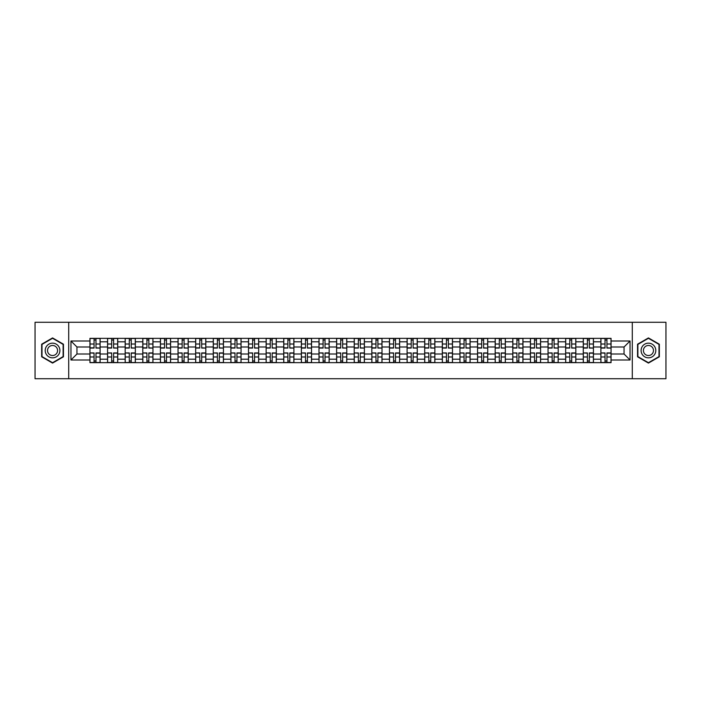 <?xml version="1.0" encoding="UTF-8"?>
<svg xmlns="http://www.w3.org/2000/svg" width="701" height="701" viewBox="0 0 701 701"><rect width="100%" height="100%" fill="white"/><g stroke="black" fill="none" stroke-linecap="round" stroke-linejoin="round"><path stroke-width="1.05" d="M632.293 378.733L665.95 378.733L665.95 322.267L35.05 322.267L35.05 378.733L632.293 378.733L632.293 322.267M107.56 362.645L107.56 341.808L100.103 341.808L100.103 362.645M100.103 341.808L100.103 338.355M107.56 341.808L107.56 338.355M117.724 338.355L117.724 362.645M125.181 362.645L125.181 338.355M135.346 338.355L135.346 362.645M142.794 362.645L142.794 338.355M152.958 338.355L152.958 362.645M160.415 362.645L160.415 338.355M170.58 338.355L170.58 362.645M178.036 362.645L178.036 338.355M188.201 338.355L188.201 362.645M195.658 362.645L195.658 338.355M205.822 338.355L205.822 362.645M213.27 362.645L213.27 338.355M223.435 338.355L223.435 362.645M230.892 362.645L230.892 338.355M241.056 338.355L241.056 362.645M248.513 362.645L248.513 338.355M258.678 338.355L258.678 362.645M266.135 362.645L266.135 338.355M276.299 338.355L276.299 362.645M283.747 362.645L283.747 338.355M293.912 338.355L293.912 362.645M301.369 362.645L301.369 338.355M311.533 338.355L311.533 362.645M318.99 362.645L318.99 338.355M329.155 338.355L329.155 362.645M336.611 362.645L336.611 338.355M346.776 338.355L346.776 362.645M354.224 362.645L354.224 338.355M364.389 338.355L364.389 362.645M371.845 362.645L371.845 338.355M382.01 338.355L382.01 362.645M389.467 362.645L389.467 338.355M399.631 338.355L399.631 362.645M407.088 362.645L407.088 338.355M417.253 338.355L417.253 362.645M424.701 362.645L424.701 338.355M434.865 338.355L434.865 362.645M442.322 362.645L442.322 338.355M452.487 338.355L452.487 362.645M459.944 362.645L459.944 338.355M470.108 338.355L470.108 362.645M477.565 362.645L477.565 338.355M487.73 338.355L487.73 362.645M495.178 362.645L495.178 338.355M505.342 338.355L505.342 362.645M512.799 362.645L512.799 338.355M522.964 338.355L522.964 362.645M530.42 362.645L530.42 338.355M540.585 338.355L540.585 362.645M548.042 362.645L548.042 338.355M558.206 338.355L558.206 362.645M565.654 362.645L565.654 338.355M575.819 338.355L575.819 362.645M583.276 362.645L583.276 338.355M593.44 338.355L593.44 362.645M600.897 362.645L600.897 338.355M600.897 354.005L593.44 354.005M583.276 354.005L575.819 354.005M565.654 354.005L558.206 354.005M548.042 354.005L540.585 354.005M530.42 354.005L522.964 354.005M512.799 354.005L505.342 354.005M495.178 354.005L487.73 354.005M477.565 354.005L470.108 354.005M459.944 354.005L452.487 354.005M442.322 354.005L434.865 354.005M424.701 354.005L417.253 354.005M407.088 354.005L399.631 354.005M389.467 354.005L382.01 354.005M371.845 354.005L364.389 354.005M354.224 354.005L346.776 354.005M336.611 354.005L329.155 354.005M318.99 354.005L311.533 354.005M301.369 354.005L293.912 354.005M283.747 354.005L276.299 354.005M266.135 354.005L258.678 354.005M248.513 354.005L241.056 354.005M230.892 354.005L223.435 354.005M213.27 354.005L205.822 354.005M195.658 354.005L188.201 354.005M178.036 354.005L170.58 354.005M160.415 354.005L152.958 354.005M142.794 354.005L135.346 354.005M125.181 354.005L117.724 354.005M107.56 354.005L100.103 354.005M600.897 346.995L593.44 346.995M583.276 346.995L575.819 346.995M565.654 346.995L558.206 346.995M548.042 346.995L540.585 346.995M530.42 346.995L522.964 346.995M512.799 346.995L505.342 346.995M495.178 346.995L487.73 346.995M477.565 346.995L470.108 346.995M459.944 346.995L452.487 346.995M442.322 346.995L434.865 346.995M424.701 346.995L417.253 346.995M407.088 346.995L399.631 346.995M389.467 346.995L382.01 346.995M371.845 346.995L364.389 346.995M354.224 346.995L346.776 346.995M336.611 346.995L329.155 346.995M318.99 346.995L311.533 346.995M301.369 346.995L293.912 346.995M283.747 346.995L276.299 346.995M266.135 346.995L258.678 346.995M248.513 346.995L241.056 346.995M230.892 346.995L223.435 346.995M213.27 346.995L205.822 346.995M195.658 346.995L188.201 346.995M178.036 346.995L170.58 346.995M160.415 346.995L152.958 346.995M142.794 346.995L135.346 346.995M125.181 346.995L117.724 346.995M107.56 346.995L100.103 346.995M76.952 354.005L89.938 354.005L89.938 346.995L76.952 346.995L76.952 354.005L70.967 359.99L70.967 341.01L89.938 341.01L89.938 346.995M611.062 346.995L611.062 354.005L624.048 354.005L624.048 346.995L611.062 346.995L611.062 338.355L89.938 338.355L89.938 341.01M611.062 341.01L630.033 341.01L630.033 359.99L611.062 359.99L611.062 354.005M89.938 354.005L89.938 362.645L611.062 362.645L611.062 359.99M89.938 359.99L70.967 359.99M68.707 378.733L68.707 322.267M63.458 344.209L52.557 337.917L41.657 344.209L41.657 356.791L52.557 363.083L63.458 356.791L63.458 344.209M659.343 344.209L648.443 337.917L637.542 344.209L637.542 356.791L648.443 363.083L659.343 356.791L659.343 344.209M95.984 360.945L94.065 360.945M94.065 340.055L95.984 340.055M113.606 360.945L111.678 360.945M111.678 340.055L113.606 340.055M131.218 360.945L129.299 360.945M129.299 340.055L131.218 340.055M148.84 360.945L146.921 360.945M146.921 340.055L148.84 340.055M166.461 360.945L164.542 360.945M164.542 340.055L166.461 340.055M184.083 360.945L182.155 360.945M182.155 340.055L184.083 340.055M201.695 360.945L199.776 360.945M199.776 340.055L201.695 340.055M219.317 360.945L217.398 360.945M217.398 340.055L219.317 340.055M236.938 360.945L235.019 360.945M235.019 340.055L236.938 340.055M254.551 360.945L252.632 360.945M252.632 340.055L254.551 340.055M272.172 360.945L270.253 360.945M270.253 340.055L272.172 340.055M289.793 360.945L287.874 360.945M287.874 340.055L289.793 340.055M307.415 360.945L305.496 360.945M305.496 340.055L307.415 340.055M325.027 360.945L323.108 360.945M323.108 340.055L325.027 340.055M342.649 360.945L340.73 360.945M340.73 340.055L342.649 340.055M360.27 360.945L358.351 360.945M358.351 340.055L360.27 340.055M377.892 360.945L375.973 360.945M375.973 340.055L377.892 340.055M395.504 360.945L393.585 360.945M393.585 340.055L395.504 340.055M413.126 360.945L411.207 360.945M411.207 340.055L413.126 340.055M430.747 360.945L428.828 360.945M428.828 340.055L430.747 340.055M448.368 360.945L446.449 360.945M446.449 340.055L448.368 340.055M465.981 360.945L464.062 360.945M464.062 340.055L465.981 340.055M483.602 360.945L481.683 360.945M481.683 340.055L483.602 340.055M501.224 360.945L499.305 360.945M499.305 340.055L501.224 340.055M518.845 360.945L516.917 360.945M516.917 340.055L518.845 340.055M536.458 360.945L534.539 360.945M534.539 340.055L536.458 340.055M554.079 360.945L552.16 360.945M552.16 340.055L554.079 340.055M571.701 360.945L569.782 360.945M569.782 340.055L571.701 340.055M589.322 360.945L587.394 360.945M587.394 340.055L589.322 340.055M606.935 360.945L605.016 360.945M605.016 340.055L606.935 340.055M70.967 341.01L76.952 346.995M624.048 354.005L630.033 359.99M624.048 346.995L630.033 341.01M95.984 347.836L100.05 348.073L95.984 348.073L95.984 338.469L100.05 338.469L97.789 338.469M100.05 347.836L100.05 338.469M94.065 339.941L95.984 339.941M92.252 338.469L90 338.469L90 348.073L94.065 348.073L94.065 338.469L92.427 338.469M90 338.469L97.623 338.469M94.065 353.164L90 352.927L94.065 352.927L94.065 362.531L90 362.531L92.252 362.531M90 353.164L90 362.531M95.984 361.059L94.065 361.059M97.789 362.531L100.05 362.531L100.05 352.927L95.984 352.927L95.984 362.531L97.623 362.531M100.05 362.531L92.427 362.531M113.606 347.836L117.672 348.073L113.606 348.073L113.606 338.469L117.672 338.469L115.411 338.469M117.672 347.836L117.672 338.469M111.678 339.941L113.606 339.941M109.873 338.469L107.612 338.469L107.612 348.073L111.678 348.073L111.678 338.469L110.048 338.469M107.612 338.469L115.236 338.469M131.218 347.836L135.284 348.073L131.218 348.073L131.218 338.469L135.284 338.469L133.032 338.469M135.284 347.836L135.284 338.469M129.299 339.941L131.218 339.941M127.494 338.469L125.234 338.469L125.234 348.073L129.299 348.073L129.299 338.469L127.661 338.469M125.234 338.469L132.857 338.469M46.196 354.171A7.343 7.343 0 0 0 56.229 356.862A7.343 7.343 0 0 0 58.91 346.829A7.343 7.343 0 0 0 48.886 344.138A7.343 7.343 0 0 0 46.196 354.171M48.203 353.015A5.03 5.03 0 0 0 55.072 354.855A5.03 5.03 0 0 0 56.912 347.985A5.03 5.03 0 0 0 50.043 346.145A5.03 5.03 0 0 0 48.203 353.015M52.557 338.303L63.116 344.401L63.116 356.599L52.557 362.697L41.999 356.599L41.999 344.401L52.557 338.303M642.09 354.171A7.343 7.343 0 0 0 652.114 356.862A7.343 7.343 0 0 0 654.804 346.829A7.343 7.343 0 0 0 644.771 344.138A7.343 7.343 0 0 0 642.09 354.171M644.088 353.015A5.03 5.03 0 0 0 650.957 354.855A5.03 5.03 0 0 0 652.797 347.985A5.03 5.03 0 0 0 645.928 346.145A5.03 5.03 0 0 0 644.088 353.015M648.443 338.303L659.001 344.401L659.001 356.599L648.443 362.697L637.884 356.599L637.884 344.401L648.443 338.303M111.678 353.164L107.612 352.927L111.678 352.927L111.678 362.531L107.612 362.531L109.873 362.531M107.612 353.164L107.612 362.531M113.606 361.059L111.678 361.059M115.411 362.531L117.672 362.531L117.672 352.927L113.606 352.927L113.606 362.531L115.236 362.531M117.672 362.531L110.048 362.531M129.299 353.164L125.234 352.927L129.299 352.927L129.299 362.531L125.234 362.531L127.494 362.531M125.234 353.164L125.234 362.531M131.218 361.059L129.299 361.059M133.032 362.531L135.284 362.531L135.284 352.927L131.218 352.927L131.218 362.531L132.857 362.531M135.284 362.531L127.661 362.531M148.84 347.836L152.906 348.073L148.84 348.073L148.84 338.469L152.906 338.469L150.645 338.469M152.906 347.836L152.906 338.469M146.921 339.941L148.84 339.941M145.116 338.469L142.855 338.469L142.855 348.073L146.921 348.073L146.921 338.469L145.282 338.469M142.855 338.469L150.478 338.469M166.461 347.836L170.527 348.073L166.461 348.073L166.461 338.469L170.527 338.469L168.266 338.469M170.527 347.836L170.527 338.469M164.542 339.941L166.461 339.941M162.728 338.469L160.476 338.469L160.476 348.073L164.542 348.073L164.542 338.469L162.904 338.469M160.476 338.469L168.1 338.469M184.083 347.836L188.148 348.073L184.083 348.073L184.083 338.469L188.148 338.469L185.888 338.469M188.148 347.836L188.148 338.469M182.155 339.941L184.083 339.941M180.35 338.469L178.089 338.469L178.089 348.073L182.155 348.073L182.155 338.469L180.525 338.469M178.089 338.469L185.712 338.469M146.921 353.164L142.855 352.927L146.921 352.927L146.921 362.531L142.855 362.531L145.116 362.531M142.855 353.164L142.855 362.531M148.84 361.059L146.921 361.059M150.645 362.531L152.906 362.531L152.906 352.927L148.84 352.927L148.84 362.531L150.478 362.531M152.906 362.531L145.282 362.531M164.542 353.164L160.476 352.927L164.542 352.927L164.542 362.531L160.476 362.531L162.728 362.531M160.476 353.164L160.476 362.531M166.461 361.059L164.542 361.059M168.266 362.531L170.527 362.531L170.527 352.927L166.461 352.927L166.461 362.531L168.1 362.531M170.527 362.531L162.904 362.531M182.155 353.164L178.089 352.927L182.155 352.927L182.155 362.531L178.089 362.531L180.35 362.531M178.089 353.164L178.089 362.531M184.083 361.059L182.155 361.059M185.888 362.531L188.148 362.531L188.148 352.927L184.083 352.927L184.083 362.531L185.712 362.531M188.148 362.531L180.525 362.531M201.695 347.836L205.761 348.073L201.695 348.073L201.695 338.469L205.761 338.469L203.5 338.469M205.761 347.836L205.761 338.469M199.776 339.941L201.695 339.941M197.971 338.469L195.71 338.469L195.71 348.073L199.776 348.073L199.776 338.469L198.138 338.469M195.71 338.469L203.334 338.469M199.776 353.164L195.71 352.927L199.776 352.927L199.776 362.531L195.71 362.531L197.971 362.531M195.71 353.164L195.71 362.531M201.695 361.059L199.776 361.059M203.5 362.531L205.761 362.531L205.761 352.927L201.695 352.927L201.695 362.531L203.334 362.531M205.761 362.531L198.138 362.531M219.317 347.836L223.382 348.073L219.317 348.073L219.317 338.469L223.382 338.469L221.122 338.469M223.382 347.836L223.382 338.469M217.398 339.941L219.317 339.941M215.593 338.469L213.332 338.469L213.332 348.073L217.398 348.073L217.398 338.469L215.759 338.469M213.332 338.469L220.955 338.469M217.398 353.164L213.332 352.927L217.398 352.927L217.398 362.531L213.332 362.531L215.593 362.531M213.332 353.164L213.332 362.531M219.317 361.059L217.398 361.059M221.122 362.531L223.382 362.531L223.382 352.927L219.317 352.927L219.317 362.531L220.955 362.531M223.382 362.531L215.759 362.531M236.938 347.836L241.004 348.073L236.938 348.073L236.938 338.469L241.004 338.469L238.743 338.469M241.004 347.836L241.004 338.469M235.019 339.941L236.938 339.941M233.205 338.469L230.953 338.469L230.953 348.073L235.019 348.073L235.019 338.469L233.38 338.469M230.953 338.469L238.577 338.469M235.019 353.164L230.953 352.927L235.019 352.927L235.019 362.531L230.953 362.531L233.205 362.531M230.953 353.164L230.953 362.531M236.938 361.059L235.019 361.059M238.743 362.531L241.004 362.531L241.004 352.927L236.938 352.927L236.938 362.531L238.577 362.531M241.004 362.531L233.38 362.531M254.551 347.836L258.625 348.073L254.551 348.073L254.551 338.469L258.625 338.469L256.364 338.469M258.625 347.836L258.625 338.469M252.632 339.941L254.551 339.941M250.827 338.469L248.566 338.469L248.566 348.073L252.632 348.073L252.632 338.469L250.993 338.469M248.566 338.469L256.189 338.469M252.632 353.164L248.566 352.927L252.632 352.927L252.632 362.531L248.566 362.531L250.827 362.531M248.566 353.164L248.566 362.531M254.551 361.059L252.632 361.059M256.364 362.531L258.625 362.531L258.625 352.927L254.551 352.927L254.551 362.531L256.189 362.531M258.625 362.531L250.993 362.531M272.172 347.836L276.238 348.073L272.172 348.073L272.172 338.469L276.238 338.469L273.977 338.469M276.238 347.836L276.238 338.469M270.253 339.941L272.172 339.941M268.448 338.469L266.187 338.469L266.187 348.073L270.253 348.073L270.253 338.469L268.614 338.469M266.187 338.469L273.811 338.469M270.253 353.164L266.187 352.927L270.253 352.927L270.253 362.531L266.187 362.531L268.448 362.531M266.187 353.164L266.187 362.531M272.172 361.059L270.253 361.059M273.977 362.531L276.238 362.531L276.238 352.927L272.172 352.927L272.172 362.531L273.811 362.531M276.238 362.531L268.614 362.531M289.793 347.836L293.859 348.073L289.793 348.073L289.793 338.469L293.859 338.469L291.598 338.469M293.859 347.836L293.859 338.469M287.874 339.941L289.793 339.941M286.069 338.469L283.809 338.469L283.809 348.073L287.874 348.073L287.874 338.469L286.236 338.469M283.809 338.469L291.432 338.469M287.874 353.164L283.809 352.927L287.874 352.927L287.874 362.531L283.809 362.531L286.069 362.531M283.809 353.164L283.809 362.531M289.793 361.059L287.874 361.059M291.598 362.531L293.859 362.531L293.859 352.927L289.793 352.927L289.793 362.531L291.432 362.531M293.859 362.531L286.236 362.531M307.415 347.836L311.481 348.073L307.415 348.073L307.415 338.469L311.481 338.469L309.22 338.469M311.481 347.836L311.481 338.469M305.496 339.941L307.415 339.941M303.682 338.469L301.43 338.469L301.43 348.073L305.496 348.073L305.496 338.469L303.857 338.469M301.43 338.469L309.053 338.469M305.496 353.164L301.43 352.927L305.496 352.927L305.496 362.531L301.43 362.531L303.682 362.531M301.43 353.164L301.43 362.531M307.415 361.059L305.496 361.059M309.22 362.531L311.481 362.531L311.481 352.927L307.415 352.927L307.415 362.531L309.053 362.531M311.481 362.531L303.857 362.531M325.027 347.836L329.093 348.073L325.027 348.073L325.027 338.469L329.093 338.469L326.841 338.469M329.093 347.836L329.093 338.469M323.108 339.941L325.027 339.941M321.303 338.469L319.043 338.469L319.043 348.073L323.108 348.073L323.108 338.469L321.47 338.469M319.043 338.469L326.666 338.469M323.108 353.164L319.043 352.927L323.108 352.927L323.108 362.531L319.043 362.531L321.303 362.531M319.043 353.164L319.043 362.531M325.027 361.059L323.108 361.059M326.841 362.531L329.093 362.531L329.093 352.927L325.027 352.927L325.027 362.531L326.666 362.531M329.093 362.531L321.47 362.531M342.649 347.836L346.715 348.073L342.649 348.073L342.649 338.469L346.715 338.469L344.454 338.469M346.715 347.836L346.715 338.469M340.73 339.941L342.649 339.941M338.925 338.469L336.664 338.469L336.664 348.073L340.73 348.073L340.73 338.469L339.091 338.469M336.664 338.469L344.287 338.469M340.73 353.164L336.664 352.927L340.73 352.927L340.73 362.531L336.664 362.531L338.925 362.531M336.664 353.164L336.664 362.531M342.649 361.059L340.73 361.059M344.454 362.531L346.715 362.531L346.715 352.927L342.649 352.927L342.649 362.531L344.287 362.531M346.715 362.531L339.091 362.531M360.27 347.836L364.336 348.073L360.27 348.073L360.27 338.469L364.336 338.469L362.075 338.469M364.336 347.836L364.336 338.469M358.351 339.941L360.27 339.941M356.546 338.469L354.285 338.469L354.285 348.073L358.351 348.073L358.351 338.469L356.713 338.469M354.285 338.469L361.909 338.469M358.351 353.164L354.285 352.927L358.351 352.927L358.351 362.531L354.285 362.531L356.546 362.531M354.285 353.164L354.285 362.531M360.27 361.059L358.351 361.059M362.075 362.531L364.336 362.531L364.336 352.927L360.27 352.927L360.27 362.531L361.909 362.531M364.336 362.531L356.713 362.531M377.892 347.836L381.957 348.073L377.892 348.073L377.892 338.469L381.957 338.469L379.697 338.469M381.957 347.836L381.957 338.469M375.973 339.941L377.892 339.941M374.159 338.469L371.907 338.469L371.907 348.073L375.973 348.073L375.973 338.469L374.334 338.469M371.907 338.469L379.53 338.469M375.973 353.164L371.907 352.927L375.973 352.927L375.973 362.531L371.907 362.531L374.159 362.531M371.907 353.164L371.907 362.531M377.892 361.059L375.973 361.059M379.697 362.531L381.957 362.531L381.957 352.927L377.892 352.927L377.892 362.531L379.53 362.531M381.957 362.531L374.334 362.531M395.504 347.836L399.57 348.073L395.504 348.073L395.504 338.469L399.57 338.469L397.318 338.469M399.57 347.836L399.57 338.469M393.585 339.941L395.504 339.941M391.78 338.469L389.519 338.469L389.519 348.073L393.585 348.073L393.585 338.469L391.947 338.469M389.519 338.469L397.143 338.469M393.585 353.164L389.519 352.927L393.585 352.927L393.585 362.531L389.519 362.531L391.78 362.531M389.519 353.164L389.519 362.531M395.504 361.059L393.585 361.059M397.318 362.531L399.57 362.531L399.57 352.927L395.504 352.927L395.504 362.531L397.143 362.531M399.57 362.531L391.947 362.531M413.126 347.836L417.191 348.073L413.126 348.073L413.126 338.469L417.191 338.469L414.931 338.469M417.191 347.836L417.191 338.469M411.207 339.941L413.126 339.941M409.402 338.469L407.141 338.469L407.141 348.073L411.207 348.073L411.207 338.469L409.568 338.469M407.141 338.469L414.764 338.469M411.207 353.164L407.141 352.927L411.207 352.927L411.207 362.531L407.141 362.531L409.402 362.531M407.141 353.164L407.141 362.531M413.126 361.059L411.207 361.059M414.931 362.531L417.191 362.531L417.191 352.927L413.126 352.927L413.126 362.531L414.764 362.531M417.191 362.531L409.568 362.531M430.747 347.836L434.813 348.073L430.747 348.073L430.747 338.469L434.813 338.469L432.552 338.469M434.813 347.836L434.813 338.469M428.828 339.941L430.747 339.941M427.023 338.469L424.762 338.469L424.762 348.073L428.828 348.073L428.828 338.469L427.189 338.469M424.762 338.469L432.386 338.469M428.828 353.164L424.762 352.927L428.828 352.927L428.828 362.531L424.762 362.531L427.023 362.531M424.762 353.164L424.762 362.531M430.747 361.059L428.828 361.059M432.552 362.531L434.813 362.531L434.813 352.927L430.747 352.927L430.747 362.531L432.386 362.531M434.813 362.531L427.189 362.531M448.368 347.836L452.434 348.073L448.368 348.073L448.368 338.469L452.434 338.469L450.173 338.469M452.434 347.836L452.434 338.469M446.449 339.941L448.368 339.941M444.636 338.469L442.375 338.469L442.375 348.073L446.449 348.073L446.449 338.469L444.811 338.469M442.375 338.469L450.007 338.469M446.449 353.164L442.375 352.927L446.449 352.927L446.449 362.531L442.375 362.531L444.636 362.531M442.375 353.164L442.375 362.531M448.368 361.059L446.449 361.059M450.173 362.531L452.434 362.531L452.434 352.927L448.368 352.927L448.368 362.531L450.007 362.531M452.434 362.531L444.811 362.531M465.981 347.836L470.047 348.073L465.981 348.073L465.981 338.469L470.047 338.469L467.795 338.469M470.047 347.836L470.047 338.469M464.062 339.941L465.981 339.941M462.257 338.469L459.996 338.469L459.996 348.073L464.062 348.073L464.062 338.469L462.423 338.469M459.996 338.469L467.62 338.469M464.062 353.164L459.996 352.927L464.062 352.927L464.062 362.531L459.996 362.531L462.257 362.531M459.996 353.164L459.996 362.531M465.981 361.059L464.062 361.059M467.795 362.531L470.047 362.531L470.047 352.927L465.981 352.927L465.981 362.531L467.62 362.531M470.047 362.531L462.423 362.531M483.602 347.836L487.668 348.073L483.602 348.073L483.602 338.469L487.668 338.469L485.407 338.469M487.668 347.836L487.668 338.469M481.683 339.941L483.602 339.941M479.878 338.469L477.618 338.469L477.618 348.073L481.683 348.073L481.683 338.469L480.045 338.469M477.618 338.469L485.241 338.469M481.683 353.164L477.618 352.927L481.683 352.927L481.683 362.531L477.618 362.531L479.878 362.531M477.618 353.164L477.618 362.531M483.602 361.059L481.683 361.059M485.407 362.531L487.668 362.531L487.668 352.927L483.602 352.927L483.602 362.531L485.241 362.531M487.668 362.531L480.045 362.531M501.224 347.836L505.29 348.073L501.224 348.073L501.224 338.469L505.29 338.469L503.029 338.469M505.29 347.836L505.29 338.469M499.305 339.941L501.224 339.941M497.5 338.469L495.239 338.469L495.239 348.073L499.305 348.073L499.305 338.469L497.666 338.469M495.239 338.469L502.862 338.469M499.305 353.164L495.239 352.927L499.305 352.927L499.305 362.531L495.239 362.531L497.5 362.531M495.239 353.164L495.239 362.531M501.224 361.059L499.305 361.059M503.029 362.531L505.29 362.531L505.29 352.927L501.224 352.927L501.224 362.531L502.862 362.531M505.29 362.531L497.666 362.531M518.845 347.836L522.911 348.073L518.845 348.073L518.845 338.469L522.911 338.469L520.65 338.469M522.911 347.836L522.911 338.469M516.917 339.941L518.845 339.941M515.112 338.469L512.852 338.469L512.852 348.073L516.917 348.073L516.917 338.469L515.288 338.469M512.852 338.469L520.475 338.469M516.917 353.164L512.852 352.927L516.917 352.927L516.917 362.531L512.852 362.531L515.112 362.531M512.852 353.164L512.852 362.531M518.845 361.059L516.917 361.059M520.65 362.531L522.911 362.531L522.911 352.927L518.845 352.927L518.845 362.531L520.475 362.531M522.911 362.531L515.288 362.531M536.458 347.836L540.524 348.073L536.458 348.073L536.458 338.469L540.524 338.469L538.272 338.469M540.524 347.836L540.524 338.469M534.539 339.941L536.458 339.941M532.734 338.469L530.473 338.469L530.473 348.073L534.539 348.073L534.539 338.469L532.9 338.469M530.473 338.469L538.096 338.469M534.539 353.164L530.473 352.927L534.539 352.927L534.539 362.531L530.473 362.531L532.734 362.531M530.473 353.164L530.473 362.531M536.458 361.059L534.539 361.059M538.272 362.531L540.524 362.531L540.524 352.927L536.458 352.927L536.458 362.531L538.096 362.531M540.524 362.531L532.9 362.531M554.079 347.836L558.145 348.073L554.079 348.073L554.079 338.469L558.145 338.469L555.884 338.469M558.145 347.836L558.145 338.469M552.16 339.941L554.079 339.941M550.355 338.469L548.094 338.469L548.094 348.073L552.16 348.073L552.16 338.469L550.522 338.469M548.094 338.469L555.718 338.469M552.16 353.164L548.094 352.927L552.16 352.927L552.16 362.531L548.094 362.531L550.355 362.531M548.094 353.164L548.094 362.531M554.079 361.059L552.16 361.059M555.884 362.531L558.145 362.531L558.145 352.927L554.079 352.927L554.079 362.531L555.718 362.531M558.145 362.531L550.522 362.531M571.701 347.836L575.766 348.073L571.701 348.073L571.701 338.469L575.766 338.469L573.506 338.469M575.766 347.836L575.766 338.469M569.782 339.941L571.701 339.941M567.968 338.469L565.716 338.469L565.716 348.073L569.782 348.073L569.782 338.469L568.143 338.469M565.716 338.469L573.339 338.469M569.782 353.164L565.716 352.927L569.782 352.927L569.782 362.531L565.716 362.531L567.968 362.531M565.716 353.164L565.716 362.531M571.701 361.059L569.782 361.059M573.506 362.531L575.766 362.531L575.766 352.927L571.701 352.927L571.701 362.531L573.339 362.531M575.766 362.531L568.143 362.531M589.322 347.836L593.388 348.073L589.322 348.073L589.322 338.469L593.388 338.469L591.127 338.469M593.388 347.836L593.388 338.469M587.394 339.941L589.322 339.941M585.589 338.469L583.328 338.469L583.328 348.073L587.394 348.073L587.394 338.469L585.764 338.469M583.328 338.469L590.952 338.469M587.394 353.164L583.328 352.927L587.394 352.927L587.394 362.531L583.328 362.531L585.589 362.531M583.328 353.164L583.328 362.531M589.322 361.059L587.394 361.059M591.127 362.531L593.388 362.531L593.388 352.927L589.322 352.927L589.322 362.531L590.952 362.531M593.388 362.531L585.764 362.531M606.935 347.836L611 348.073L606.935 348.073L606.935 338.469L611 338.469L608.748 338.469M611 347.836L611 338.469M605.016 339.941L606.935 339.941M603.21 338.469L600.95 338.469L600.95 348.073L605.016 348.073L605.016 338.469L603.377 338.469M600.95 338.469L608.573 338.469M605.016 353.164L600.95 352.927L605.016 352.927L605.016 362.531L600.95 362.531L603.21 362.531M600.95 353.164L600.95 362.531M606.935 361.059L605.016 361.059M608.748 362.531L611 362.531L611 352.927L606.935 352.927L606.935 362.531L608.573 362.531M611 362.531L603.377 362.531M583.276 341.808L575.819 341.808M565.654 341.808L558.206 341.808M548.042 341.808L540.585 341.808M530.42 341.808L522.964 341.808M512.799 341.808L505.342 341.808M495.178 341.808L487.73 341.808M477.565 341.808L470.108 341.808M459.944 341.808L452.487 341.808M442.322 341.808L434.865 341.808M424.701 341.808L417.253 341.808M407.088 341.808L399.631 341.808M389.467 341.808L382.01 341.808M371.845 341.808L364.389 341.808M354.224 341.808L346.776 341.808M336.611 341.808L329.155 341.808M318.99 341.808L311.533 341.808M301.369 341.808L293.912 341.808M283.747 341.808L276.299 341.808M266.135 341.808L258.678 341.808M248.513 341.808L241.056 341.808M230.892 341.808L223.435 341.808M213.27 341.808L205.822 341.808M195.658 341.808L188.201 341.808M178.036 341.808L170.58 341.808M160.415 341.808L152.958 341.808M142.794 341.808L135.346 341.808M125.181 341.808L117.724 341.808M600.897 341.808L593.44 341.808M583.276 359.192L575.819 359.192M565.654 359.192L558.206 359.192M548.042 359.192L540.585 359.192M530.42 359.192L522.964 359.192M512.799 359.192L505.342 359.192M495.178 359.192L487.73 359.192M477.565 359.192L470.108 359.192M459.944 359.192L452.487 359.192M442.322 359.192L434.865 359.192M424.701 359.192L417.253 359.192M407.088 359.192L399.631 359.192M389.467 359.192L382.01 359.192M371.845 359.192L364.389 359.192M354.224 359.192L346.776 359.192M336.611 359.192L329.155 359.192M318.99 359.192L311.533 359.192M301.369 359.192L293.912 359.192M283.747 359.192L276.299 359.192M266.135 359.192L258.678 359.192M248.513 359.192L241.056 359.192M230.892 359.192L223.435 359.192M213.27 359.192L205.822 359.192M195.658 359.192L188.201 359.192M178.036 359.192L170.58 359.192M160.415 359.192L152.958 359.192M142.794 359.192L135.346 359.192M125.181 359.192L117.724 359.192M107.56 359.192L100.103 359.192M600.897 359.192L593.44 359.192M95.984 344.016L100.05 344.016M90 347.836L94.065 347.836M90 344.016L94.065 344.016M94.065 356.984L90 356.984M100.05 353.164L95.984 353.164M100.05 356.984L95.984 356.984M113.606 344.016L117.672 344.016M107.612 347.836L111.678 347.836M107.612 344.016L111.678 344.016M131.218 344.016L135.284 344.016M125.234 347.836L129.299 347.836M125.234 344.016L129.299 344.016M111.678 356.984L107.612 356.984M117.672 353.164L113.606 353.164M117.672 356.984L113.606 356.984M129.299 356.984L125.234 356.984M135.284 353.164L131.218 353.164M135.284 356.984L131.218 356.984M148.84 344.016L152.906 344.016M142.855 347.836L146.921 347.836M142.855 344.016L146.921 344.016M166.461 344.016L170.527 344.016M160.476 347.836L164.542 347.836M160.476 344.016L164.542 344.016M184.083 344.016L188.148 344.016M178.089 347.836L182.155 347.836M178.089 344.016L182.155 344.016M146.921 356.984L142.855 356.984M152.906 353.164L148.84 353.164M152.906 356.984L148.84 356.984M164.542 356.984L160.476 356.984M170.527 353.164L166.461 353.164M170.527 356.984L166.461 356.984M182.155 356.984L178.089 356.984M188.148 353.164L184.083 353.164M188.148 356.984L184.083 356.984M201.695 344.016L205.761 344.016M195.71 347.836L199.776 347.836M195.71 344.016L199.776 344.016M199.776 356.984L195.71 356.984M205.761 353.164L201.695 353.164M205.761 356.984L201.695 356.984M219.317 344.016L223.382 344.016M213.332 347.836L217.398 347.836M213.332 344.016L217.398 344.016M217.398 356.984L213.332 356.984M223.382 353.164L219.317 353.164M223.382 356.984L219.317 356.984M236.938 344.016L241.004 344.016M230.953 347.836L235.019 347.836M230.953 344.016L235.019 344.016M235.019 356.984L230.953 356.984M241.004 353.164L236.938 353.164M241.004 356.984L236.938 356.984M254.551 344.016L258.625 344.016M248.566 347.836L252.632 347.836M248.566 344.016L252.632 344.016M252.632 356.984L248.566 356.984M258.625 353.164L254.551 353.164M258.625 356.984L254.551 356.984M272.172 344.016L276.238 344.016M266.187 347.836L270.253 347.836M266.187 344.016L270.253 344.016M270.253 356.984L266.187 356.984M276.238 353.164L272.172 353.164M276.238 356.984L272.172 356.984M289.793 344.016L293.859 344.016M283.809 347.836L287.874 347.836M283.809 344.016L287.874 344.016M287.874 356.984L283.809 356.984M293.859 353.164L289.793 353.164M293.859 356.984L289.793 356.984M307.415 344.016L311.481 344.016M301.43 347.836L305.496 347.836M301.43 344.016L305.496 344.016M305.496 356.984L301.43 356.984M311.481 353.164L307.415 353.164M311.481 356.984L307.415 356.984M325.027 344.016L329.093 344.016M319.043 347.836L323.108 347.836M319.043 344.016L323.108 344.016M323.108 356.984L319.043 356.984M329.093 353.164L325.027 353.164M329.093 356.984L325.027 356.984M342.649 344.016L346.715 344.016M336.664 347.836L340.73 347.836M336.664 344.016L340.73 344.016M340.73 356.984L336.664 356.984M346.715 353.164L342.649 353.164M346.715 356.984L342.649 356.984M360.27 344.016L364.336 344.016M354.285 347.836L358.351 347.836M354.285 344.016L358.351 344.016M358.351 356.984L354.285 356.984M364.336 353.164L360.27 353.164M364.336 356.984L360.27 356.984M377.892 344.016L381.957 344.016M371.907 347.836L375.973 347.836M371.907 344.016L375.973 344.016M375.973 356.984L371.907 356.984M381.957 353.164L377.892 353.164M381.957 356.984L377.892 356.984M395.504 344.016L399.57 344.016M389.519 347.836L393.585 347.836M389.519 344.016L393.585 344.016M393.585 356.984L389.519 356.984M399.57 353.164L395.504 353.164M399.57 356.984L395.504 356.984M413.126 344.016L417.191 344.016M407.141 347.836L411.207 347.836M407.141 344.016L411.207 344.016M411.207 356.984L407.141 356.984M417.191 353.164L413.126 353.164M417.191 356.984L413.126 356.984M430.747 344.016L434.813 344.016M424.762 347.836L428.828 347.836M424.762 344.016L428.828 344.016M428.828 356.984L424.762 356.984M434.813 353.164L430.747 353.164M434.813 356.984L430.747 356.984M448.368 344.016L452.434 344.016M442.375 347.836L446.449 347.836M442.375 344.016L446.449 344.016M446.449 356.984L442.375 356.984M452.434 353.164L448.368 353.164M452.434 356.984L448.368 356.984M465.981 344.016L470.047 344.016M459.996 347.836L464.062 347.836M459.996 344.016L464.062 344.016M464.062 356.984L459.996 356.984M470.047 353.164L465.981 353.164M470.047 356.984L465.981 356.984M483.602 344.016L487.668 344.016M477.618 347.836L481.683 347.836M477.618 344.016L481.683 344.016M481.683 356.984L477.618 356.984M487.668 353.164L483.602 353.164M487.668 356.984L483.602 356.984M501.224 344.016L505.29 344.016M495.239 347.836L499.305 347.836M495.239 344.016L499.305 344.016M499.305 356.984L495.239 356.984M505.29 353.164L501.224 353.164M505.29 356.984L501.224 356.984M518.845 344.016L522.911 344.016M512.852 347.836L516.917 347.836M512.852 344.016L516.917 344.016M516.917 356.984L512.852 356.984M522.911 353.164L518.845 353.164M522.911 356.984L518.845 356.984M536.458 344.016L540.524 344.016M530.473 347.836L534.539 347.836M530.473 344.016L534.539 344.016M534.539 356.984L530.473 356.984M540.524 353.164L536.458 353.164M540.524 356.984L536.458 356.984M554.079 344.016L558.145 344.016M548.094 347.836L552.16 347.836M548.094 344.016L552.16 344.016M552.16 356.984L548.094 356.984M558.145 353.164L554.079 353.164M558.145 356.984L554.079 356.984M571.701 344.016L575.766 344.016M565.716 347.836L569.782 347.836M565.716 344.016L569.782 344.016M569.782 356.984L565.716 356.984M575.766 353.164L571.701 353.164M575.766 356.984L571.701 356.984M589.322 344.016L593.388 344.016M583.328 347.836L587.394 347.836M583.328 344.016L587.394 344.016M587.394 356.984L583.328 356.984M593.388 353.164L589.322 353.164M593.388 356.984L589.322 356.984M606.935 344.016L611 344.016M600.95 347.836L605.016 347.836M600.95 344.016L605.016 344.016M605.016 356.984L600.95 356.984M611 353.164L606.935 353.164M611 356.984L606.935 356.984"/></g></svg>
